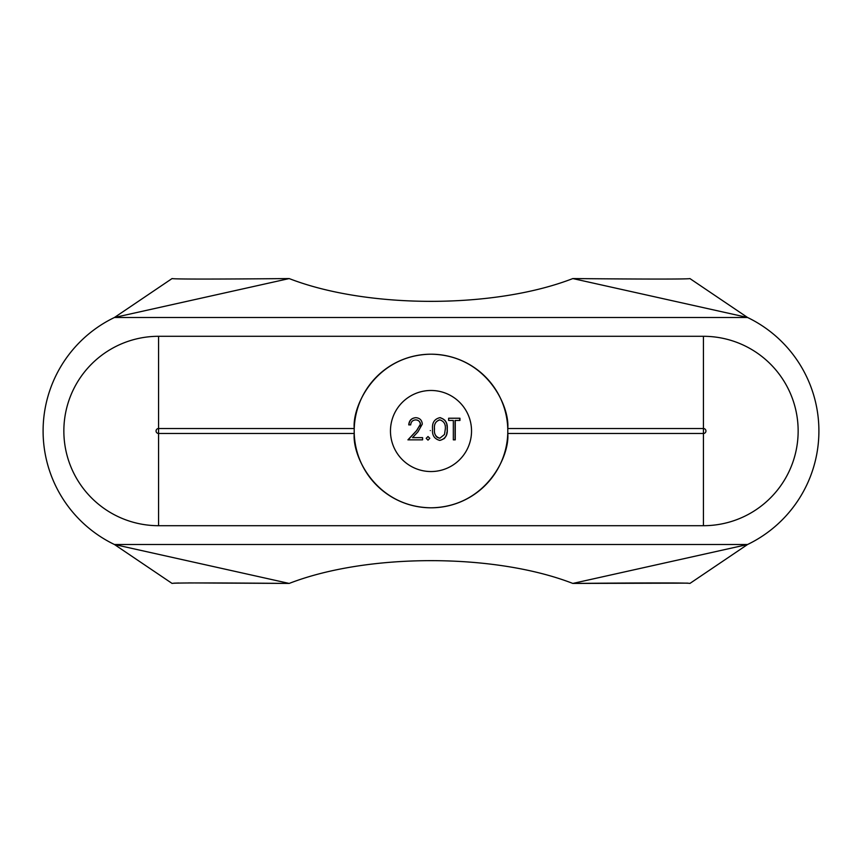 <?xml version="1.0" encoding="UTF-8"?>
<svg xmlns="http://www.w3.org/2000/svg" width="862" height="862" viewBox="0 0 862 862"><rect width="100%" height="100%" fill="white"/><g stroke="black" fill="none" stroke-linecap="round" stroke-linejoin="round"><path stroke-width="1.29" d="M703.435 525.701A94.701 94.701 0 0 0 798.147 431A94.701 94.701 0 0 0 703.435 336.299L703.435 428.511A2.489 2.489 0 0 1 705.935 431A2.489 2.489 0 0 1 703.435 433.489L703.435 525.701L158.565 525.701A94.701 94.701 0 0 1 63.853 431A94.701 94.701 0 0 1 158.565 336.299L158.565 428.511A2.489 2.489 0 0 0 156.065 431A2.489 2.489 0 0 0 158.565 433.489L158.565 525.701M431 471.546A40.546 40.546 0 0 0 466.105 410.732A40.546 40.546 0 0 0 395.895 410.732A40.546 40.546 0 0 0 431 471.546M354.196 431A76.804 76.804 0 0 0 429.75 507.793A76.804 76.804 0 0 0 507.761 433.489A76.804 76.804 0 0 0 432.25 354.207A76.804 76.804 0 0 0 354.196 431M507.804 431L507.761 433.489C509.916 456.343 485.715 507.061 431 507.804C376.285 507.061 352.084 456.343 354.239 433.489L158.565 433.489L158.565 428.511L354.239 428.511C352.084 405.657 376.285 354.939 431 354.196C485.715 354.939 509.916 405.657 507.761 428.511L703.435 428.511L703.435 433.489L507.761 433.489M703.435 336.299L158.565 336.299M289.179 278.566L114.452 317.485A125.971 125.971 0 0 0 114.452 544.515L747.548 544.515A125.971 125.971 0 0 0 747.548 317.485L114.452 317.485L172.055 278.566C174.738 279.223 213.776 279.223 289.179 278.566C367.384 308.941 494.616 308.941 572.821 278.566C648.224 279.223 687.262 279.223 689.945 278.588L747.548 317.485L572.821 278.566M687.747 583.132L572.821 583.434L747.548 544.515L689.945 583.412C687.423 582.777 648.386 582.777 572.821 583.434C494.616 553.059 367.384 553.059 289.179 583.434L114.452 544.515L172.055 583.412C174.577 582.777 213.614 582.777 289.179 583.434L188.476 582.917M412.682 437.637L422.585 437.637L422.585 439.857L408.103 439.857L416.4 430.903L420.365 424.276C420.031 421.54 418.469 420.085 415.689 419.902C412.661 420.128 410.991 421.787 410.689 424.891L408.933 424.891C409.288 420.494 411.616 418.092 415.904 417.682M416.712 430.58L420.365 424.276M422.585 439.857L407.92 439.857L416.324 430.871M420.451 424.276C420.117 421.54 418.566 420.085 415.807 419.902L415.743 419.902M422.585 437.637L412.542 437.637L417.941 431.862L422.305 424.104C421.949 420.128 419.772 417.984 415.786 417.682C411.454 418.092 409.116 420.494 408.75 424.891L410.689 424.891M428.015 440.137L426.184 438.327L428.015 436.528M426.184 438.327L427.994 436.528L429.793 438.327L427.994 440.137L426.184 438.327L427.994 440.137M439.717 417.682C445.169 419.061 447.637 422.854 447.119 429.05C447.637 435.245 445.169 439.027 439.717 440.407M447.249 429.05C447.766 435.245 445.277 439.038 439.792 440.407C434.362 438.995 431.948 435.202 432.562 429.05C431.959 422.843 434.362 419.061 439.792 417.682C445.288 419.061 447.766 422.854 447.249 429.05L447.119 429.05M444.49 434.48L445.309 429.05C445.783 424.223 443.973 421.173 439.857 419.902L439.782 419.902C435.676 421.141 433.909 424.19 434.48 429.05C433.92 433.909 435.709 436.959 439.857 438.198L444.49 434.48M439.857 419.902C435.719 421.141 433.931 424.19 434.502 429.05C433.898 433.909 435.666 436.959 439.782 438.198L439.857 438.198M448.628 418.232L459.942 418.232L459.942 420.451L455.071 420.451L455.071 439.857L453.326 439.857L453.326 420.451L448.628 420.451L448.628 418.232L459.715 418.232L459.715 420.451M455.255 420.451L455.255 439.857L453.326 439.857M453.153 420.451L448.628 420.451M430.3 430.58C431.819 431.496 431.819 431.496 430.3 430.58M173.812 583.165L178.811 583.003M446.947 432.207L446.71 433.629M446.128 435.601L445.686 436.549M444.857 437.853L444.005 438.769M439.739 419.902L439.06 419.956M435.838 435.913L436.969 437.163M437.056 437.228L439.275 438.155M439.9 417.682L440.644 417.736M444.76 420.117L445.234 420.753M445.708 421.583L446.182 422.66M446.85 425.214L446.947 425.903M420.387 423.501L420.214 422.854M419.945 422.251L419.18 421.259M417.844 420.322L416.906 420.009M420.085 426.194L420.354 425.289"/></g></svg>

